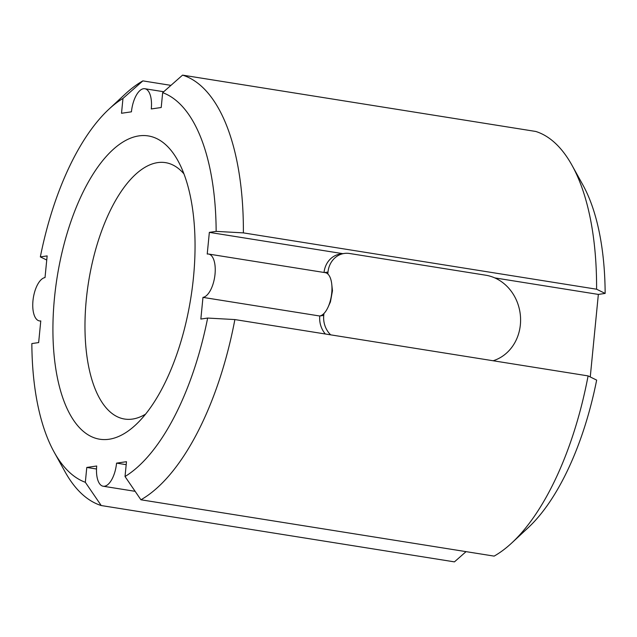 <?xml version="1.0" encoding="UTF-8"?>
<svg xmlns="http://www.w3.org/2000/svg" width="637" height="637" viewBox="0 0 637 637"><rect width="100%" height="100%" fill="white"/><g stroke="black" fill="none" stroke-linecap="round" stroke-linejoin="round"><path stroke-width="0.96" d="M324.042 272.469A21.937 19.516 -98.3 0 1 340.325 254.028L344.291 253.454A21.937 19.516 -98.3 0 1 349.57 253.494L485.72 275.208A43.881 39.024 -98.3 0 1 520.413 315.769A43.881 39.024 -98.3 0 1 493.134 360.757M325.356 333.995A21.937 19.516 -98.3 0 1 319.774 315.984L319.774 315.976A21.937 9.666 -80.9 0 0 323.93 313.5L323.946 313.5A21.937 9.666 99.1 0 0 328.111 307.042A21.937 9.666 99.1 0 0 331.75 284.198A21.937 9.666 99.1 0 0 327.824 273.974L327.808 273.966A21.937 9.666 -80.9 0 0 325.252 272.66L208.554 254.044A21.937 9.666 99.1 0 1 214.852 275.749A21.937 9.666 99.1 0 1 202.972 297.383L319.694 316A21.937 9.666 99.1 0 0 319.774 315.984L323.747 315.403L323.93 313.5M330.659 334.839A21.937 19.516 -98.3 0 1 323.747 315.403M327.808 273.966L327.991 272.063A21.937 19.516 -98.3 0 1 344.291 253.454M46.74 260.039L40.346 256.894L47.146 255.907L45.02 277.573A21.937 9.666 99.1 0 0 33.14 299.207A21.937 9.666 99.1 0 0 39.446 320.913A21.937 9.666 99.1 0 0 40.776 320.913L38.65 342.587L31.85 343.574A199.206 87.747 99.1 0 0 54.145 452.111L64.966 471.643A219.391 96.633 99.1 0 0 101.227 505.539L454.436 561.874L466.061 551.634M126.19 464.668L116.563 463.131L126.484 461.69L125.027 476.532A199.206 87.747 99.1 0 0 207.646 318.062L234.878 319.567A219.391 96.633 99.1 0 1 140.92 499.782L494.137 556.117A219.391 96.633 99.1 0 0 511.822 542.915A219.391 96.633 99.1 0 0 588.094 375.902L596.654 380.106A199.206 87.747 99.1 0 1 528.177 527.715L511.822 542.915M125.027 476.532L140.92 499.782M494.766 277.891L598.35 294.413L605.15 293.426A199.206 87.747 99.1 0 0 582.855 184.889L572.034 165.357A219.391 96.633 99.1 0 0 535.773 131.461L182.564 75.126L162.666 92.66L161.209 107.51L151.287 108.951A21.937 9.666 99.1 0 0 144.822 88.726A21.937 9.666 99.1 0 0 131.437 111.825L121.516 113.267L122.973 98.424L142.863 80.883L170.939 85.366M572.034 165.357A219.391 96.633 99.1 0 1 596.59 289.214L605.15 293.426M182.564 75.126A219.391 96.633 99.1 0 1 243.382 232.879L596.59 289.214M234.878 319.567L588.094 375.902M40.346 256.894A199.206 87.747 99.1 0 1 108.823 109.285L125.178 94.085A219.391 96.633 99.1 0 1 142.863 80.883M101.227 505.539L85.334 482.297A199.206 87.747 99.1 0 1 54.145 452.111M162.666 92.66A199.206 87.747 99.1 0 1 216.15 231.382L243.382 232.879M108.823 109.285A199.206 87.747 99.1 0 1 122.973 98.424M208.554 254.044A21.937 9.666 99.1 0 0 207.224 254.044L209.35 232.37L342.849 253.661M209.35 232.37L216.15 231.382M207.646 318.062L200.846 319.049L202.972 297.383M85.334 482.297L86.783 467.447L96.713 466.005A21.937 9.666 99.1 0 0 103.178 486.23A21.937 9.666 99.1 0 0 116.563 463.131M86.783 467.447L96.513 468.999M145.602 414.122A129.821 57.187 99.1 0 1 124.605 419.042A129.821 57.187 99.1 0 1 88.583 281.833A129.821 57.187 99.1 0 1 165.501 162.634A129.821 57.187 99.1 0 1 183.926 173.845M193.473 277.398A153.573 67.641 99.1 0 1 135.697 424.855A153.573 67.641 99.1 0 1 57.203 276.824A153.573 67.641 99.1 0 1 177.85 160.556A153.573 67.641 99.1 0 1 193.473 277.398M331.75 284.198L332.466 290.767L330.428 301.93M590.26 376.961L598.35 294.413M327.991 272.063L324.599 272.556M40.752 321.12L39.446 320.913M330.42 301.93L328.111 307.042M163.709 91.736L144.822 88.726M135.14 491.326L103.178 486.23"/></g></svg>
